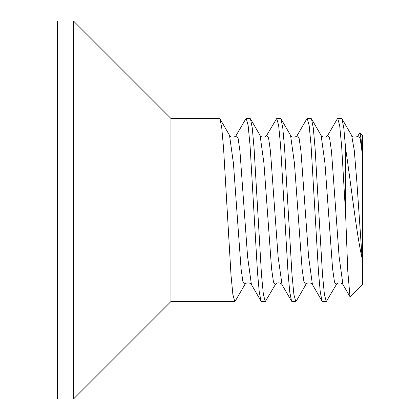 <?xml version="1.0" encoding="UTF-8"?>
<svg xmlns="http://www.w3.org/2000/svg" width="420" height="420" viewBox="0 0 420 420"><rect width="100%" height="100%" fill="white"/><g stroke="black" fill="none" stroke-linecap="round" stroke-linejoin="round"><path stroke-width="0.63" d="M57.456 210L57.456 21L73.474 21L73.474 399L57.456 399L57.456 210M73.474 21L170.951 118.477L170.951 301.523L73.474 399M337.754 118.477L339.717 125.858L341.681 146.827L345.613 214.31L345.613 148.402L343.807 128.037L342.011 118.855L341.57 118.477L337.754 118.477L337.187 119.107M318.685 210L315.11 148.528L313.294 128L311.504 118.86L311.057 118.472L307.246 118.477L309.146 125.412L311.052 145.184L318.444 271.425L320.26 291.958L322.051 301.13L322.502 301.529L326.314 301.523L324.413 294.593L322.497 274.685L318.685 210M306.7 119.059L307.246 118.477M288.178 210L284.582 148.239L282.791 128.042L281.001 118.87L280.55 118.477L276.738 118.477L278.654 125.512L280.555 145.357L287.963 271.798L289.758 292.01L291.554 301.151L291.989 301.523L295.806 301.523L293.906 294.619L291.979 274.544L288.178 210M282.019 284.702L278.103 256.82L270.48 151.426L268.574 137.954L266.668 135.445L276.738 118.477M235.337 300.946L234.791 301.523L232.89 294.63L230.99 274.937L223.582 148.47L221.771 128.026L219.986 118.865L219.534 118.472L170.951 118.477M245.695 119.033L246.23 118.472L248.131 125.391L250.047 145.367L257.46 271.882L259.25 292.005L261.035 301.135L261.482 301.523L265.298 301.523L263.392 294.562L261.487 274.764L254.079 148.297L252.284 128.042L250.483 118.85L250.042 118.477L246.23 118.477M345.613 214.31L347.792 271.32L350.002 296.719L350.301 296.835L362.544 284.592L362.544 259.665L362.124 258.274L356.895 182.348L354.281 150.512L351.666 135.497L342.011 118.855M345.613 148.402C350.994 183.965 356.491 234.203 362.124 258.274M336.509 284.314L326.314 301.529M336.389 284.545L334.483 282.072L332.577 268.637L324.954 163.265L321.143 135.466M296.357 300.935L295.806 301.529M250.478 118.85L260.106 135.44L263.928 163.175L271.556 268.606L273.462 282.062L275.373 284.545L265.298 301.523M359.552 133.14L359.971 132.836L361.043 138.469L362.124 152.586L360.15 138.191L358.181 135.466L359.651 132.967M343.061 284.739L350.012 296.714M342.914 284.508L339.103 256.63L331.49 151.352L329.584 137.933L327.684 135.45M337.302 118.902L327.574 135.65M362.124 152.586L362.544 160.335L362.544 135.408L359.971 132.836M362.544 160.335L362.544 259.665M305.954 284.408L305.886 284.534C305.939 282.744 311.073 282.056 312.422 284.534L312.485 284.644M305.881 284.54L303.975 282.082L302.069 268.658L294.446 163.296L290.556 135.34M266.627 135.518L266.663 135.45C265.335 137.944 260.132 137.219 260.111 135.45L260.043 135.334M244.939 284.413L242.959 282.067L241.054 268.632L233.431 163.28L229.514 135.308M312.412 284.529L308.6 256.694L300.977 151.326L299.072 137.912L297.166 135.46M251.402 284.534L247.585 256.725L239.962 151.321L238.056 137.907L236.087 135.571M311.504 118.86L321.132 135.45M170.951 301.523L234.791 301.523M351.65 135.513C351.713 137.314 356.848 137.981 358.187 135.508M336.368 284.529C336.399 282.739 341.612 282.046 342.935 284.55M321.127 135.434C321.064 137.13 326.429 138.038 327.7 135.45M290.63 135.471C290.651 137.24 295.848 137.949 297.171 135.471L306.81 118.87M275.368 284.55C276.586 281.768 281.059 282.854 281.92 284.54L291.559 301.145M244.86 284.534C244.918 282.755 250.052 282.056 251.407 284.545M219.975 118.87L229.609 135.466C229.672 137.261 234.806 137.944 236.15 135.471L245.784 118.876M296.242 301.135L305.875 284.534M280.996 118.87L290.624 135.46M235.221 301.14L244.855 284.54M322.051 301.124L312.422 284.54M251.412 284.55L261.035 301.135"/></g></svg>
